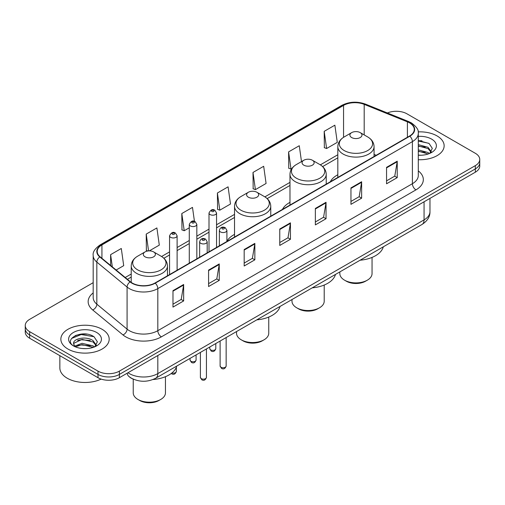 <?xml version="1.0" encoding="UTF-8"?>
<svg xmlns="http://www.w3.org/2000/svg" width="505" height="505" viewBox="0 0 505 505"><rect width="100%" height="100%" fill="white"/><g stroke="black" fill="none" stroke-linecap="round" stroke-linejoin="round"><path stroke-width="0.76" d="M234.522 234.389A26.683 15.402 0 0 0 226.909 241.415M289.977 202.366A26.683 15.402 0 0 0 282.465 209.398M337.82 174.749A26.683 15.402 0 0 0 330.308 181.781M133.869 379.406A15.1 8.718 180 0 1 129.615 377.058L128.927 376.477A10.068 6.735 129.5 0 1 127.172 373.208M87.037 334.184A20.137 11.628 0 0 0 75.251 335.585M421.991 140.8A20.137 11.628 0 0 0 418.291 140.788M93.185 282.674L29.675 319.343A15.1 8.718 0 0 0 25.25 325.51L25.25 332.088A15.1 8.718 0 0 0 29.675 338.249L98.014 377.708A15.1 8.718 0 0 0 119.376 377.708L475.325 172.199A15.1 8.718 0 0 0 479.75 166.038L479.75 162.749A15.1 8.718 0 0 1 475.325 168.91A15.1 8.718 0 0 0 479.75 162.749L479.75 159.46A15.1 8.718 0 0 0 475.325 153.293L406.986 113.833A15.1 8.718 0 0 0 387.379 112.969M25.25 325.51A15.1 8.718 0 0 0 29.675 331.678L98.014 371.131A15.1 8.718 0 0 0 119.376 371.131L119.376 374.42L475.325 168.91L119.376 374.42A15.1 8.718 0 0 1 98.014 374.42A15.1 8.718 0 0 0 119.376 374.42L119.376 377.708M29.675 331.678L29.675 334.96L98.014 374.42L29.675 334.96A15.1 8.718 0 0 1 25.25 328.799A15.1 8.718 0 0 0 29.675 334.96L29.675 338.249M437.065 135.927A24.164 13.951 0 0 0 418.178 131.881A24.164 13.951 0 0 1 437.065 135.927A24.164 13.951 0 0 1 444.141 145.793A24.164 13.951 0 0 0 437.065 135.927M102.111 329.31A24.164 13.951 0 0 0 75.775 326.287A24.164 13.951 0 0 0 60.859 339.177A24.164 13.951 0 0 0 67.935 349.037A24.164 13.951 0 0 0 94.271 352.067A24.164 13.951 0 0 0 109.187 339.177A24.164 13.951 0 0 0 102.111 329.31A24.164 13.951 0 0 0 75.775 326.287A24.164 13.951 0 0 0 60.859 339.177A24.164 13.951 0 0 0 67.935 349.037A24.164 13.951 0 0 0 94.271 352.067A24.164 13.951 0 0 0 109.187 339.177A24.164 13.951 0 0 0 102.111 329.31M409.549 122.879A16.11 9.298 180 0 1 414.264 129.457A16.11 9.298 180 0 1 409.549 136.028L154.972 283.008A16.11 9.298 180 0 1 130.385 281.765L100.129 256.818A16.11 9.298 180 0 1 97.212 251.484A16.11 9.298 180 0 1 101.928 244.906L343.551 105.406A16.11 9.298 180 0 1 364.187 104.365L407.396 121.838A16.11 9.298 180 0 1 409.549 122.879M409.833 122.715A16.514 9.532 0 0 0 407.63 121.648L364.414 104.175A16.514 9.532 0 0 0 343.267 105.242L101.644 244.742A16.514 9.532 0 0 0 99.794 256.95L130.05 281.904A16.514 9.532 0 0 0 155.256 283.172L409.833 136.192A16.514 9.532 0 0 0 409.833 122.715M172.981 290.653L172.981 307.097L183.656 300.93L183.656 284.492L172.981 290.653M172.981 304.18L181.207 299.433L183.618 285.035A4.027 2.323 -120 0 0 183.656 284.492M181.131 299.471L183.656 300.93M208.578 270.106L208.578 286.543L219.252 280.382L219.252 263.938L208.578 270.106M208.578 283.627L216.803 278.88L219.208 264.487A4.027 2.323 -120 0 0 219.252 263.938M216.727 278.924L219.252 280.382M244.174 249.552L244.174 265.996L254.848 259.829L254.848 243.391L244.174 249.552M244.174 263.08L252.393 258.326L254.804 243.934A4.027 2.323 -120 0 0 254.848 243.391M252.323 258.371L254.848 259.829M386.552 167.351L386.552 183.788L397.233 177.627L397.233 161.183L386.552 167.351M386.552 180.872L394.777 176.125L397.189 161.733A4.027 2.323 -120 0 0 397.233 161.183M394.702 176.169L397.233 177.627M350.956 187.904L350.956 204.342L361.637 198.175L361.637 181.737L350.956 187.904M350.956 201.426L359.181 196.679L361.593 182.28A4.027 2.323 -120 0 0 361.637 181.737M359.112 196.716L361.637 198.175M315.36 208.451L315.36 224.895L326.041 218.728L326.041 202.284L315.36 208.451M315.36 221.973L323.585 217.226L325.996 202.833A4.027 2.323 -120 0 0 326.041 202.284M323.516 217.27L326.041 218.728M279.764 229.005L279.764 245.443L290.444 239.275L290.444 222.838L279.764 229.005M279.764 242.526L287.989 237.779L290.4 223.38A4.027 2.323 -120 0 0 290.444 222.838M287.919 237.817L290.444 239.275M418.291 159.706A24.164 13.951 0 0 0 444.141 145.793A24.164 13.951 0 0 1 418.291 159.706M119.376 371.131L475.325 165.627A15.1 8.718 0 0 0 479.75 159.46M149.322 250.871L159.302 245.114L156.891 227.932L146.21 234.099L146.387 250.442M116.144 270.03L123.706 265.662L121.295 248.485L110.614 254.653L110.614 265.472M252.999 172.445L255.41 189.627L266.084 183.46L263.679 166.284L252.999 172.445L253.169 188.788M301.498 161.587L299.269 145.73L288.595 151.898L288.765 168.241M324.191 131.344L326.602 148.52L337.277 142.359L334.865 125.183L324.191 131.344L324.362 147.687M194.45 221.373L192.487 207.385L181.806 213.546L181.977 229.889M217.402 192.998L219.814 210.175L230.495 204.014L228.083 186.831L217.402 192.998L217.573 209.341M219.814 210.175L217.402 209.272M255.41 189.627L252.999 188.725M288.595 151.898L291.006 169.074L291.795 168.613M291.006 169.074L288.595 168.171M326.602 148.52L324.191 147.624M181.806 213.546L184.218 230.728L189.28 227.805M184.218 230.728L181.806 229.825M147.839 250.985L146.21 250.379M146.21 234.099L148.571 250.903M110.614 254.653L112.331 266.886M418.291 155.085L421.063 155.25M418.291 149.865L428.025 152.504L429.351 153.57M418.291 151.172L428.265 153.974M418.291 144.645L428.025 147.283L431.289 151.797M418.291 145.951L428.025 148.584L431.036 152.138M418.291 155.218A16.412 9.475 0 0 0 431.579 152.491A16.412 9.475 0 0 0 431.579 139.09A16.412 9.475 0 0 0 418.291 136.369M429.742 153.406L432.312 148.363L429.061 143.458L418.291 140.523M418.291 141.028L428.84 143.313M418.291 146.248L425.204 147.151M418.291 151.468L425.204 152.365M339.833 271.917L339.833 273.596A16.11 9.298 0 0 0 344.549 280.174L346.329 281.203A13.591 7.846 0 0 0 365.551 281.203L367.331 280.174A16.11 9.298 0 0 0 372.046 273.596L372.046 257.417M346.329 281.203L344.549 280.174A16.11 9.298 0 0 0 367.331 280.174M351.669 137.549A6.041 3.484 0 0 0 360.21 137.549A6.041 3.484 0 0 0 360.21 132.619L367.709 136.95A16.646 9.614 0 0 1 367.709 150.54A16.646 9.614 0 0 1 344.17 150.54A16.646 9.614 0 0 1 344.17 136.95C340.067 139.386 337.952 142.618 337.82 146.652A18.123 10.46 0 0 0 343.129 154.05A18.123 10.46 0 0 0 362.874 156.316A18.123 10.46 0 0 0 374.06 146.652C373.927 142.618 371.813 139.386 367.709 136.95L360.21 132.619A6.041 3.484 0 0 0 351.669 132.619A6.041 3.484 0 0 0 351.669 137.549M360.09 260.22A27.687 15.983 0 0 0 383.314 246.812M291.991 299.541L291.991 301.22A16.11 9.298 0 0 0 296.706 307.798L298.487 308.826A13.591 7.846 0 0 0 317.708 308.826L319.488 307.798A16.11 9.298 0 0 0 324.21 301.22L324.21 285.041M298.487 308.826L296.706 307.798A16.11 9.298 0 0 0 319.488 307.798M303.827 165.173A6.041 3.484 0 0 0 312.374 165.173A6.041 3.484 0 0 0 312.374 160.237L319.873 164.567A16.646 9.614 0 0 1 319.873 178.164A16.646 9.614 0 0 1 296.328 178.164A16.646 9.614 0 0 1 296.328 164.567C292.231 167.004 290.11 170.242 289.977 174.275A18.123 10.46 0 0 0 295.286 181.674A18.123 10.46 0 0 0 315.038 183.94A18.123 10.46 0 0 0 326.224 174.275C326.091 170.242 323.97 167.004 319.873 164.567L312.374 160.237A6.041 3.484 0 0 0 303.827 160.237A6.041 3.484 0 0 0 303.827 165.173M312.254 287.844A27.687 15.983 0 0 0 335.472 274.436M236.536 331.558L236.536 333.237A16.11 9.298 0 0 0 241.251 339.815L243.031 340.843A13.591 7.846 0 0 0 262.253 340.843L264.033 339.815A16.11 9.298 0 0 0 268.748 333.237L268.748 317.058M243.031 340.843L241.251 339.815A16.11 9.298 0 0 0 264.033 339.815M248.372 197.19A6.041 3.484 0 0 0 256.912 197.19A6.041 3.484 0 0 0 256.912 192.26L264.412 196.59A16.646 9.614 0 0 1 264.412 210.181A16.646 9.614 0 0 1 240.872 210.181A16.646 9.614 0 0 1 240.872 196.59C236.769 199.02 234.655 202.259 234.522 206.292A18.123 10.46 0 0 0 239.831 213.691A18.123 10.46 0 0 0 259.576 215.957A18.123 10.46 0 0 0 270.762 206.292C270.63 202.259 268.515 199.02 264.412 196.59L256.912 192.26A6.041 3.484 0 0 0 248.372 192.26A6.041 3.484 0 0 0 248.372 197.19M256.793 319.861A27.687 15.983 0 0 0 280.016 306.453M133.238 379.16L133.238 392.877A16.11 9.298 0 0 0 137.953 399.455L139.733 400.478A13.591 7.846 0 0 0 158.955 400.478L160.735 399.455A16.11 9.298 0 0 0 165.451 392.877L165.451 376.692M139.733 400.478L137.953 399.455A16.11 9.298 0 0 0 160.735 399.455M145.074 256.83A6.041 3.484 0 0 0 153.615 256.83A6.041 3.484 0 0 0 153.615 251.894L161.114 256.224A16.646 9.614 0 0 1 161.114 269.822A16.646 9.614 0 0 1 137.575 269.822A16.646 9.614 0 0 1 137.575 256.224C133.471 258.661 131.357 261.893 131.224 265.927A18.123 10.46 0 0 0 136.533 273.325A18.123 10.46 0 0 0 156.279 275.597A18.123 10.46 0 0 0 167.464 265.927C167.332 261.893 165.217 258.661 161.114 256.224L153.615 251.894A6.041 3.484 0 0 0 145.074 251.894A6.041 3.484 0 0 0 145.074 256.83M152.958 379.539A27.687 15.983 0 0 0 176.718 366.093M59.855 355.678L59.855 367.949A25.168 14.531 0 0 0 67.228 378.22A25.168 14.531 0 0 0 101.158 379.097M82.277 348.519L86.109 348.633M74.746 346.108L82.081 343.312L93.072 345.887L94.403 346.954M75.422 346.815L82.081 344.618L93.311 347.358M74.866 346.619L73.686 343.861A11.381 6.571 0 0 0 75.523 346.903M96.341 345.18L93.072 340.667C86.241 335.566 72.183 338.716 73.686 343.861L73.642 343.362M73.717 344.025L74.033 343.173L82.081 339.398L93.072 341.967L96.083 345.521M94.788 346.79L97.364 341.746L94.107 336.841C82.593 328.566 62.128 339.474 73.945 346.159L74.532 346.518M96.632 332.473A16.412 9.475 0 0 0 73.421 332.473A16.412 9.475 0 0 0 73.421 345.874A16.412 9.475 0 0 0 96.632 345.874A16.412 9.475 0 0 0 96.632 332.473M71.546 338.489L81.185 334.531L93.886 336.69M77.568 340.408L81.185 339.751L90.25 340.528M77.568 345.628L81.185 344.972L90.25 345.748M127.986 372.734A20.137 11.628 0 0 0 129.343 373.599A20.137 11.628 0 0 0 157.819 373.599L424.067 219.877A20.137 11.628 0 0 0 429.97 211.658C430.115 216.658 427.451 220.931 421.984 224.485L155.729 378.207A10.068 5.814 60 0 0 157.819 373.599L157.819 355.514M424.067 201.792L424.067 219.877A10.068 5.814 60 0 1 421.984 224.485M475.325 172.199L475.325 165.627M98.014 377.708L98.014 371.131M418.291 170.879A25.168 14.531 180 0 1 415.956 189.874L161.379 336.854A5.031 2.904 60 0 1 157.819 330.687L412.396 183.706A20.137 11.628 0 0 0 418.291 175.487L418.291 133.402A20.137 11.628 180 0 1 412.396 141.621A5.031 2.904 -120 0 0 409.833 136.192M161.379 336.854A25.168 14.531 180 0 1 125.783 336.854A25.168 14.531 180 0 1 122.961 334.916L92.705 309.963A25.168 14.531 180 0 1 93.185 292.913M129.343 330.687A20.137 11.628 0 0 0 157.819 330.687L157.819 288.601A20.137 11.628 180 0 1 127.083 287.048L96.827 262.101A20.137 11.628 180 0 1 93.185 255.429L93.185 297.521A20.137 11.628 0 0 0 96.827 304.187L127.083 329.134A20.137 11.628 0 0 0 129.343 330.687M418.291 133.402C418.961 130.252 416.65 126.749 411.354 122.873L408.703 121.591A5.031 2.355 112 0 0 407.63 121.648M408.703 121.591L365.494 104.125C357.155 101.17 349.239 101.6 341.746 105.406A5.031 2.904 60 0 1 343.267 105.242M101.644 244.742A5.031 2.904 -120 0 0 100.123 244.906C94.902 248.662 92.585 252.172 93.185 255.429M99.794 256.95A5.031 3.365 129.5 0 0 96.827 262.101L96.827 304.187A5.031 3.365 -50.5 0 1 92.705 309.963M365.494 104.125A5.031 2.355 112 0 0 364.414 104.175M130.05 281.904A5.031 3.365 129.5 0 0 127.083 287.048L127.083 329.134A5.031 3.365 -50.5 0 1 122.961 334.916M155.256 283.172A5.031 2.904 60 0 1 157.819 288.601L412.396 141.621L412.396 183.706A5.031 2.904 60 0 0 415.956 189.874M101.928 244.906L101.928 258.308M407.396 121.838L407.396 137.272M364.187 104.365L364.187 134.911M376.225 155.269L374.06 154.397M343.551 105.406L343.551 137.322M337.82 154.757L320.334 164.851M289.977 182.374L264.879 196.868M234.522 214.391L216.55 224.769M209.001 229.125L196.83 236.151M189.28 240.513L177.11 247.538M169.56 251.9L161.581 256.502M131.224 274.032L125.208 277.504M279.764 229.523L290.4 223.38M315.36 208.975L325.996 202.833M350.956 188.422L361.593 182.28M386.552 167.875L397.189 161.733M244.174 250.076L254.804 243.934M208.578 270.623L219.208 264.487M172.981 291.177L183.618 285.035M226.152 366.018C225.161 368.732 223.614 369.527 221.518 368.404L220.111 366.018A3.017 1.742 0 0 0 221.001 367.249A3.017 1.742 0 0 0 224.289 367.627A3.017 1.742 0 0 0 226.152 366.018L226.152 337.548M220.464 231.921A3.775 2.178 180 0 1 219.359 230.381C220.325 227.282 222.301 226.385 225.28 227.686L226.909 230.381A3.775 2.178 180 0 1 224.58 232.395A3.775 2.178 180 0 1 220.464 231.921M224.024 227.812A1.256 0.726 0 0 0 222.244 227.812A1.256 0.726 0 0 0 222.244 228.841A1.256 0.726 0 0 0 224.024 228.841A1.256 0.726 0 0 0 224.024 227.812M206.431 377.399C205.44 380.12 203.894 380.915 201.798 379.785L200.397 377.399A3.017 1.742 0 0 0 201.28 378.636A3.017 1.742 0 0 0 204.569 379.015A3.017 1.742 0 0 0 206.431 377.399L206.431 348.936M200.744 243.303A3.775 2.178 180 0 1 199.639 241.762C200.605 238.669 202.581 237.767 205.56 239.073L207.189 241.762A3.775 2.178 180 0 1 204.86 243.776A3.775 2.178 180 0 1 200.744 243.303M204.304 239.193A1.256 0.726 0 0 0 202.524 239.193A1.256 0.726 0 0 0 202.524 240.222A1.256 0.726 0 0 0 204.304 240.222A1.256 0.726 0 0 0 204.304 239.193M210.642 349.883A3.017 1.742 0 0 0 213.931 350.262A3.017 1.742 0 0 0 215.799 348.652C214.802 351.366 213.255 352.162 211.159 351.038L209.758 348.652A3.017 1.742 0 0 0 210.642 349.883M216.55 247.456L216.55 213.015A3.775 2.178 180 0 1 214.221 215.029A3.775 2.178 180 0 1 210.105 214.556A3.775 2.178 180 0 1 209.001 213.015L209.001 251.812M211.885 211.475A1.256 0.726 0 0 0 213.666 211.475A1.256 0.726 0 0 0 213.666 210.446A1.256 0.726 0 0 0 211.885 210.446A1.256 0.726 0 0 0 211.885 211.475M190.922 361.271A3.017 1.742 0 0 0 194.21 361.649A3.017 1.742 0 0 0 196.079 360.033C195.082 362.754 193.535 363.549 191.439 362.42L190.038 360.033A3.017 1.742 0 0 0 190.922 361.271M196.83 258.838L196.83 224.397A3.775 2.178 180 0 1 194.501 226.41A3.775 2.178 180 0 1 190.385 225.943A3.775 2.178 180 0 1 189.28 224.397L189.28 263.2M192.165 222.857A1.256 0.726 0 0 0 193.945 222.857A1.256 0.726 0 0 0 193.945 221.828A1.256 0.726 0 0 0 192.165 221.828A1.256 0.726 0 0 0 192.165 222.857M171.908 372.955A3.017 1.742 0 0 0 176.359 371.421C175.361 374.136 173.815 374.931 171.719 373.807L171.252 373.466M177.11 270.225L177.11 235.784A3.775 2.178 180 0 1 174.78 237.798A3.775 2.178 180 0 1 170.665 237.325A3.775 2.178 180 0 1 169.56 235.784L169.56 274.587M172.445 234.244A1.256 0.726 0 0 0 174.225 234.244A1.256 0.726 0 0 0 174.225 233.215A1.256 0.726 0 0 0 172.445 233.215A1.256 0.726 0 0 0 172.445 234.244M155.729 378.207C147.63 382.279 139.525 382.279 131.426 378.207L128.927 376.477M429.97 211.658L429.97 198.389M341.746 105.406L100.123 244.906M337.82 157.819L322.632 166.587M289.977 185.442L267.177 198.604M234.522 217.459L216.55 227.831M209.001 232.193L196.83 239.218M189.28 243.574L177.11 250.6M169.56 254.962L163.879 258.244M131.224 277.093L127.399 279.303M374.06 156.518L374.06 146.652M337.82 177.444L337.82 146.652M351.669 132.619L344.17 136.95M326.224 184.136L326.224 174.275M289.977 205.062L289.977 174.275M303.827 160.237L296.328 164.567M270.762 216.153L270.762 206.292M234.522 237.079L234.522 206.292M248.372 192.26L240.872 196.59M167.464 275.793L167.464 265.927M131.224 282.402L131.224 265.927M145.074 251.894L137.575 256.224M220.111 366.018L220.111 341.039M219.359 245.834L219.359 230.381M226.909 241.472L226.909 230.381M200.397 377.399L200.397 352.421M199.639 257.222L199.639 241.762M207.189 252.86L207.189 241.762M215.799 348.652L215.799 343.533M216.55 213.015L214.922 210.32C212.731 208.742 210.762 209.638 209.001 213.015M209.758 348.652L209.758 347.017M196.079 360.033L196.079 354.914M196.83 224.397L195.201 221.708C193.011 220.123 191.041 221.02 189.28 224.397M190.038 360.033L190.038 358.405M176.359 371.421L176.359 367.204M177.11 235.784L175.481 233.089C173.297 231.511 171.321 232.407 169.56 235.784"/></g></svg>
